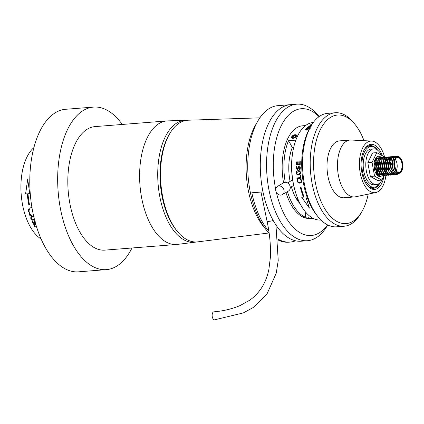 <?xml version="1.0" encoding="UTF-8"?>
<svg xmlns="http://www.w3.org/2000/svg" width="424" height="424" viewBox="0 0 424 424"><rect width="100%" height="100%" fill="white"/><g stroke="black" fill="none" stroke-linecap="round" stroke-linejoin="round"><path stroke-width="0.64" d="M266.5 230.216L263.516 226.522A63.589 32.712 -94.5 0 1 255.529 125.075L257.898 120.962A68.481 35.224 85.5 0 0 266.5 230.216A68.481 35.224 85.5 0 0 269.139 233.216M268.853 231.255A68.481 35.224 85.5 0 1 251.835 192.782L262.986 191.908A68.481 35.224 -94.5 0 1 282.214 107.299A68.481 35.224 -94.5 0 1 290.435 104.67L277.884 105.656A68.481 35.224 85.5 0 0 269.669 108.284A68.481 35.224 85.5 0 0 257.898 120.962M278.001 239.958A68.481 35.224 85.5 0 0 288.638 242.199L290.032 242.093A68.481 35.224 85.5 0 0 295.539 240.784M277.911 239.046A68.481 35.224 85.5 0 0 290.032 242.093M268.922 232.993L197.701 241.866A61.03 31.392 -94.5 0 1 177.587 231.679A61.03 31.392 -94.5 0 1 169.854 133.428A61.03 31.392 -94.5 0 1 180.067 122.6A61.03 31.392 -94.5 0 1 188.124 120.22L259.859 117.84M177.587 231.679L176.612 230.502A59.482 30.597 -94.5 0 1 169.075 134.742L169.854 133.428M196.328 241.977A61.157 31.456 -94.5 0 1 194.966 242.21A61.157 31.456 -94.5 0 1 158.984 191.791A61.157 31.456 -94.5 0 1 177.296 122.7A61.157 31.456 -94.5 0 1 185.368 120.31A61.157 31.456 -94.5 0 1 186.751 120.321M194.966 242.21L177.349 244.404A61.962 31.869 -94.5 0 1 176.607 244.478A61.962 31.869 -94.5 0 1 140.784 192.613A61.962 31.869 -94.5 0 1 159.445 123.32A61.962 31.869 -94.5 0 1 166.881 120.941A61.962 31.869 -94.5 0 1 167.623 120.898L185.368 120.31M131.986 247.992A81.525 41.934 -94.5 0 1 116.134 266.505A81.525 41.934 -94.5 0 1 106.35 269.637A81.525 41.934 -94.5 0 1 59.217 201.389A81.525 41.934 -94.5 0 1 83.767 110.213A81.525 41.934 -94.5 0 1 93.556 107.087A81.525 41.934 -94.5 0 1 122.26 124.455M106.35 269.637L78.472 271.832A81.525 41.934 -94.5 0 1 31.339 203.584A81.525 41.934 -94.5 0 1 55.889 112.408A81.525 41.934 -94.5 0 1 65.672 109.281L93.556 107.087M176.607 244.478L104.813 250.128A61.962 31.869 -94.5 0 1 68.995 198.262A61.962 31.869 -94.5 0 1 87.651 128.97A61.962 31.869 -94.5 0 1 95.087 126.591L166.881 120.941M319.171 116.563L318.843 116.16A68.481 35.224 85.5 0 0 296.705 104.177L290.435 104.67A68.481 35.224 85.5 0 0 262.986 191.908A68.481 35.224 85.5 0 0 301.183 241.214L307.458 240.721A68.481 35.224 85.5 0 0 327.445 225.414L327.704 224.969M296.705 104.177A68.481 35.224 85.5 0 0 269.261 191.415A68.481 35.224 85.5 0 0 307.458 240.721M276.347 192.305A63.589 32.712 85.5 0 0 327.524 224.874M319.007 116.685A63.589 32.712 85.5 0 0 283.036 122.372A63.589 32.712 85.5 0 0 275.727 189.438M318.122 216.86L316.633 215.016A54.458 28.011 -94.5 0 1 309.79 128.127L310.978 126.071A56.906 29.272 85.5 0 0 318.122 216.86A56.906 29.272 85.5 0 0 336.518 226.819L344.187 226.215A56.906 29.272 -94.5 0 1 311.285 178.578A56.906 29.272 -94.5 0 1 328.425 114.936A56.906 29.272 -94.5 0 1 335.251 112.752A56.906 29.272 -94.5 0 1 353.648 122.711L355.137 124.561A54.458 28.011 85.5 0 0 331.001 117.119A54.458 28.011 85.5 0 0 315.71 184.403A54.458 28.011 85.5 0 0 352.62 221.519A54.458 28.011 85.5 0 0 361.979 211.444A54.458 28.011 85.5 0 0 368.223 194.128M335.251 112.752L327.582 113.356A56.906 29.272 85.5 0 0 320.756 115.54A56.906 29.272 85.5 0 0 310.978 126.071M361.979 211.444L360.792 213.5A56.906 29.272 -94.5 0 1 351.014 224.031A56.906 29.272 -94.5 0 1 344.187 226.215M364.015 140.678A54.458 28.011 85.5 0 0 355.137 124.561M297.659 164.3A48.914 25.159 85.5 0 1 297.722 161.798L298.199 161.761A48.914 25.159 85.5 0 0 298.136 164.263L299.726 164.136A48.914 25.159 85.5 0 1 299.789 161.634L300.261 161.597A48.914 25.159 85.5 0 0 300.197 164.713L296.016 165.042A48.914 25.159 85.5 0 1 296.079 161.926L296.556 161.888A48.914 25.159 85.5 0 0 296.493 164.39L297.701 164.311L296.493 164.39M297.219 169.759L295.941 167.999L296.201 166.256L296.864 166.203A48.914 25.159 85.5 0 0 296.864 166.25L296.418 167.968L297.139 169.081L297.759 168.312L297.94 167.035L299.015 165.848L299.922 166.282L300.335 167.703L300.075 169.531L299.397 169.584A48.914 25.159 85.5 0 1 299.392 169.542L299.858 167.734L299.1 166.521L298.491 167.215L298.332 168.381L297.086 169.759M297.076 169.086L297.802 168.317L297.982 167.04L299.28 165.864M298.909 174.948L296.954 174.497L296.238 172.907L296.699 171.222L298.247 170.485L299.901 170.967L300.595 172.568L300.16 174.253L298.602 174.99L296.917 174.502L296.201 172.913L296.657 171.222L298.528 170.475M301.098 178.197L296.917 178.525L301.098 178.186A48.914 25.159 85.5 0 1 300.727 175.192L300.25 175.229A48.914 25.159 85.5 0 0 300.536 177.624L300.579 177.608A48.834 25.117 85.5 0 1 300.293 175.229M300.536 177.624L296.832 177.916A48.914 25.159 85.5 0 0 296.917 178.525M300.335 179.225A48.914 25.159 85.5 0 1 300.33 179.182L300.966 179.129L301.591 180.714L301.353 182.421L299.816 183.195L298.061 182.686L297.197 181.059L297.304 179.421L297.95 179.368A48.914 25.159 85.5 0 0 297.955 179.416L297.68 181.059L298.311 182.177L299.694 182.537L300.902 181.954L301.12 180.783L300.377 179.209L301.162 180.762L300.945 181.933L300.399 182.362M301.056 187.265A48.914 25.159 85.5 0 0 304.125 197.091L305.868 196.953L309.382 208.083L301.687 197.282L303.43 197.144A48.914 25.159 85.5 0 1 300.356 187.318L301.056 187.265M308.789 129.977L308.37 130.009A48.914 25.159 85.5 0 1 308.391 129.983L308.985 129.596M309.637 128.403L306.197 130.179L305.519 129.93L305.736 129.278L306.748 128.382L307.405 128.329A48.914 25.159 85.5 0 0 307.389 128.35L306.208 129.24L306.414 129.813L309.637 128.069L310.326 128.244M306.208 129.24L306.441 129.882L309.785 128.133M310.999 126.039L309.266 126.172L311.115 126.532M310.946 126.691L307.93 127.47L310.278 127.285M310.114 127.566L307.087 127.804A48.914 25.159 85.5 0 1 307.469 127.391L310.347 126.649L308.577 126.32A48.914 25.159 85.5 0 1 308.969 125.976L311.131 125.806M311.672 124.91L311.115 124.953A48.914 25.159 85.5 0 0 310.654 125.297L310.289 125.329L310.532 125.064L310.22 124.99L310.532 125.053M311.794 124.714L310.453 124.82A48.914 25.159 85.5 0 0 310.22 124.99M313.304 122.494L313.225 122.504A48.914 25.159 85.5 0 0 306.759 124.741A48.914 25.159 85.5 0 0 292.714 179.702A48.914 25.159 85.5 0 0 320.904 220.035L320.979 220.03M305.64 212.127A81.525 41.934 -94.5 0 1 305.46 217.258L310.681 216.844M305.46 217.258A46.47 23.903 -94.5 0 1 287.446 191.637M285.246 182.299A46.47 23.903 -94.5 0 1 288.5 140.726A81.525 41.934 -94.5 0 1 292.269 147.52L293.313 147.441A81.525 41.934 -94.5 0 1 293.567 147.95M295.841 140.148L288.5 140.726M296 193.8A46.47 23.903 -94.5 0 1 292.735 152.306M305.587 125.557L302.614 125.79A46.47 23.903 85.5 0 0 296.471 127.921A46.47 23.903 85.5 0 0 283.566 182.797M285.935 192.533A46.47 23.903 85.5 0 0 309.674 218.461M312.228 124.036L311.592 124.089A48.914 25.159 85.5 0 1 312.175 123.766L312.525 123.596M292.269 147.52A37.052 19.059 85.5 0 0 290.08 181.414M291.368 186.814A37.052 19.059 85.5 0 0 300.187 203.87M296.079 161.926L296.122 161.942A48.834 25.117 85.5 0 0 296.058 165.037M296.122 161.942L296.556 161.91M297.722 161.798L297.765 161.814A48.834 25.117 85.5 0 0 297.701 164.311M297.765 161.814L298.199 161.777M298.136 164.263L299.726 164.136M299.789 161.634L299.832 161.65A48.834 25.117 85.5 0 0 299.768 164.146M299.832 161.65L300.261 161.618M299.434 169.542L299.901 167.74L299.143 166.526M297.261 169.759L295.984 168.005L296.244 166.261L296.864 166.213M298.761 174.285L300.155 172.6C299.943 171.519 299.333 171.042 298.326 171.163M298.533 171.153L296.673 172.87C296.901 173.957 297.521 174.434 298.533 174.312L300.118 172.6C299.901 171.519 299.291 171.042 298.284 171.163M296.874 177.91A48.834 25.117 85.5 0 0 296.959 178.515M300.759 182.945L299.853 183.173L298.099 182.67L297.235 181.043L297.341 179.405M300.399 187.313A48.834 25.117 85.5 0 0 303.462 197.102L303.43 197.144M301.718 197.239L309.409 208.02M308.508 129.998L308.911 129.739M305.534 129.961L305.762 129.347L307.268 128.414M306.234 129.315L306.441 129.882L306.234 129.315M309.266 126.172L311.137 126.606M307.93 127.47L310.23 127.364M307.469 127.391L307.495 127.465A48.834 25.117 85.5 0 0 307.183 127.794M307.495 127.465L310.347 126.649M308.969 125.976L308.99 126.05A48.834 25.117 85.5 0 0 308.667 126.336M308.99 126.05L311.084 125.886M310.304 125.403L310.554 125.138M310.469 124.9L311.741 124.799M312.175 123.766L312.191 123.84A48.834 25.117 85.5 0 0 311.773 124.073M298.735 200.886A31.795 16.356 -94.5 0 1 295.581 197.361M291.765 148.861A31.795 16.356 -94.5 0 1 292.507 147.504M280.889 195.114A4.791 3.98 59.3 0 1 276.088 191.733A4.791 3.98 59.3 0 1 277.471 186.417A4.791 3.98 59.3 0 1 278.955 185.951A4.791 3.98 59.3 0 1 283.751 189.332A4.791 3.98 59.3 0 1 282.368 194.653A4.791 3.98 59.3 0 1 280.889 195.114M277.471 186.417L283.608 182.771A4.791 3.98 59.3 0 1 285.087 182.309A4.791 3.98 59.3 0 1 289.889 185.691A4.791 3.98 59.3 0 1 288.5 191.007L282.368 194.653M296.074 134.917A2.692 1.463 -27.3 0 0 295.438 134.737A2.692 1.463 -27.3 0 0 291.786 136.618A2.692 1.463 -27.3 0 0 292.019 138.113A2.692 1.463 -27.3 0 0 295.48 137.323A2.692 1.463 -27.3 0 0 296.074 134.917M292.915 135.881L294.86 135.108L295.989 135.744L295.173 137.153L293.228 137.922L292.099 137.286L292.915 135.881L293.323 136.327L292.687 137.418L293.435 137.842M295.385 136.788L294.839 135.728L293.323 136.327L293.991 137.62M295.714 136.221L294.839 135.728L294.86 135.108M292.099 137.286L292.687 137.418M312.467 217.984A2.692 0.35 180 0 0 309.509 218.376A2.692 0.35 180 0 0 311.428 218.667A2.692 0.35 180 0 0 313.702 218.62M313.453 218.503L310.649 218.524L310.14 218.254L312.684 218.106M311.433 218.095L312.567 218.137L312.684 218.599M310.649 218.524L310.925 218.159M35.971 224.948L34.408 225.07A48.914 25.159 -94.5 0 0 35.42 226.898L34.943 226.935A48.914 25.159 -94.5 0 1 33.692 224.646L35.833 224.476M34.895 221.816L35.282 221.19L34.895 221.816L35.091 223.464L34.471 223.761L33.379 223.443L32.457 222.346L32.134 220.872L32.818 220.819A48.914 25.159 -94.5 0 0 32.834 220.856L32.934 222.309L34.137 223.247L34.519 222.695L34.349 220.962L34.773 220.681M34.137 223.247L34.545 222.642L34.365 220.941M34.567 219.886L31.895 219.696L30.777 218.371L30.899 216.828M33.724 220.072L31.927 219.653L30.809 218.323L30.825 216.918L32.261 216.267L34.074 216.669M29.987 213.929L29.828 213.94A48.914 25.159 -94.5 0 0 30.533 216.07L30.056 216.108A48.914 25.159 -94.5 0 1 29.182 213.42L29.669 213.383M28.763 211.942L28.392 211.083L28.853 209.09L28.429 211.051L29.23 212.53L28.8 211.91M28.546 209.429L30.014 208.703M29.23 209.657L28.864 211.019L29.118 211.65M28.768 204.638A48.914 25.159 -94.5 0 1 27.311 193.8L25.567 193.938L27.687 179.283L29.749 193.609L28.011 193.747A48.914 25.159 -94.5 0 0 29.468 204.585L28.811 204.617A48.834 25.117 -94.5 0 1 27.353 193.794L27.311 193.8M41.086 238.951A48.914 25.159 -94.5 0 1 21.2 194.563A48.914 25.159 -94.5 0 1 33.894 147.605M35.955 224.895L34.408 225.07M35.388 226.845L34.969 226.877A48.834 25.117 -94.5 0 1 33.745 224.641M33.379 223.443L32.484 222.293L32.166 220.825M34.164 223.194L34.545 222.642L34.164 223.194M35.314 221.143L34.927 221.768M35.107 223.437L34.498 223.708L33.411 223.395M34.556 219.855L33.756 220.024M33.867 217.051L32.505 216.812L31.35 217.289M32.505 216.812L31.334 217.311L31.254 218.334L33.496 219.515L34.402 219.261M33.883 217.12L32.468 216.855M30.523 216.033L30.093 216.065A48.834 25.117 -94.5 0 1 29.224 213.42M28.811 204.617L29.463 204.564M27.73 179.304L25.61 193.932M33.692 216.304A4.791 3.954 56.6 0 1 29.378 212.705A4.791 3.954 56.6 0 1 30.661 207.765A4.791 3.954 56.6 0 1 31.906 207.272M275.934 224.98L278.239 260.4L276.262 273.151L266.802 294.431L253.112 307.586L243.259 312.944L214.608 319.823A4.012 2.072 -95.3 0 1 212.307 316.94A4.012 2.072 -95.3 0 1 213.86 311.836C223.093 311.089 231.822 309.001 240.053 305.582L249.519 300.325C254.623 296.784 258.868 292.269 262.255 286.778C265.344 281.621 267.544 275.881 268.848 269.569L270.411 257.135C270.819 245.231 269.68 233.2 266.998 221.047L260.999 192.061M395.915 156.573A8.475 4.357 85.5 0 0 392.476 165.551A8.475 4.357 85.5 0 0 397.468 173.437L398.92 173.321A8.475 4.357 -94.5 0 1 393.933 165.434A8.475 4.357 -94.5 0 1 397.368 156.456A8.475 4.357 -94.5 0 1 397.595 156.429L396.138 156.541A8.475 4.357 85.5 0 0 395.915 156.573M396.313 170.575A7.378 3.795 85.5 0 0 395.444 159.551M393.44 157.855L392.794 157.908A7.378 3.795 85.5 0 0 392.598 157.929A7.378 3.795 85.5 0 0 389.566 163.775M397.405 156.44A8.825 4.542 85.5 0 0 395.878 156.223A8.825 4.542 85.5 0 0 392.317 165.8L393.758 157.373M397.574 156.429L395.613 156.006L393.817 157.288L392.073 165.826L390.753 162.095L392.152 157.134L392.433 156.726L396.758 156.228M392.317 165.8A8.825 4.542 85.5 0 0 397.728 173.761A8.825 4.542 85.5 0 0 398.735 173.337M390.753 162.095C390.069 164.682 390.393 167.167 391.723 169.542L394.023 173.405L397.081 174.518L398.91 173.4M374.201 162.509L374.747 165.116M374.906 168.323L374.699 170.422M374.964 159.609L375.489 160.617M375.706 161.125L376.682 164.963M376.835 168.169L375.807 173.241M377.625 160.977L378.6 164.814M378.759 168.021L376.809 174.773M378.415 158.709L380.524 164.66M380.678 167.867L378.722 174.635L377.731 175.695M376.994 156.769L378.266 156.859M380.275 158.475L382.443 164.512M382.602 167.719L381.473 173.013M381.393 173.193L380.561 174.598L378.457 176.172M375.388 163.304C374.694 165.954 375.044 168.482 376.433 170.893C377.127 168.249 376.777 165.715 375.388 163.304L377.069 157.935L381.552 157.585M383.391 160.521L384.361 164.358M384.52 167.565L384.171 170.427M384.033 171.01L383.397 172.859M383.312 173.04L382.485 174.444L377.095 175.101M377.307 163.155C376.618 165.8 376.963 168.333 378.356 170.745C379.045 168.095 378.696 165.567 377.307 163.155L378.987 157.786L383.349 157.32L385.093 159.864M385.31 160.373L386.285 164.21M386.439 167.416L385.315 172.711M385.236 172.891L384.404 174.291L379.204 175.101L376.433 170.893M379.231 163.002C378.537 165.652 378.886 168.18 380.275 170.591C380.969 167.946 380.62 165.413 379.231 163.002L380.911 157.633L385.273 157.172L388.204 164.056M388.363 167.263L388.013 170.125M387.154 172.738L386.391 174.057M384.573 175.589L381.123 174.953L378.356 170.745M381.149 162.848C380.455 165.498 380.805 168.031 382.194 170.443C382.888 167.793 382.538 165.265 381.149 162.848L382.83 157.479L387.192 157.018L389.773 162.021M390.165 168.567L389.932 169.976M389.073 172.589L388.57 173.517M386.497 175.441L383.042 174.799L380.275 170.591M383.068 162.699C382.379 165.349 382.729 167.877 384.118 170.289C384.812 167.644 384.462 165.111 383.068 162.699L384.748 157.331L389.115 156.869L390.801 159.292M391.479 171.211L391.076 172.255M388.416 175.287L384.966 174.651L382.194 170.443M384.992 162.546C384.298 165.196 384.648 167.729 386.036 170.141C386.73 167.491 386.381 164.963 384.992 162.546L386.672 157.177L391.034 156.716L392.142 158.073M392.863 172.398L392.412 173.215M390.34 175.138L386.884 174.497L384.118 170.289M386.911 162.397C386.222 165.047 386.566 167.575 387.96 169.987C388.649 167.337 388.305 164.809 386.911 162.397L388.591 157.028L392.958 156.562L393.721 157.421M392.258 174.985L388.808 174.349L386.036 170.141M388.834 162.244C388.14 164.894 388.49 167.427 389.879 169.839C390.573 167.189 390.223 164.655 388.834 162.244L390.515 156.875L394.802 156.345M394.182 174.836L390.727 174.195L387.96 169.987M396.345 174.571L392.645 174.047L389.879 169.839M393.695 173.061L390.398 165.948L391.516 157.977L394.58 156.504M394.686 173.951L391.829 173.257M392.226 173.67L391.442 172.918L388.479 166.102L389.598 158.126L389.857 157.744L393.769 157.352M394.007 173.384L393.143 173.957M392.73 174.11L389.91 173.411M390.303 173.824L389.524 173.066L386.556 166.256L387.939 157.898L391.84 157.495L392.322 158.004M392.995 172.457L392.741 172.817M387.986 173.559L384.637 166.404L385.755 158.433L386.02 158.046L389.921 157.643L391.002 159.016M391.681 171.46L391.188 172.425M390.822 172.971L390.223 173.639M390.165 173.686L389.301 174.259M388.888 174.412L385.681 173.368L382.713 166.558L384.096 158.2L387.997 157.797L389.979 161.162M388.898 173.124L388.299 173.787M388.241 173.84L384.16 173.872L383.757 173.522L380.794 166.706L382.178 158.348L386.079 157.951L388.585 163.436M388.792 167.75L388.241 170.681M387.26 172.865L386.98 173.273L382.236 174.02L378.871 166.86L380.254 158.502L384.16 158.099L386.667 163.59M386.9 167.491L386.317 170.83M386.169 171.28L385.056 173.427L380.317 174.174L376.952 167.008L378.335 158.65L382.236 158.253L383.317 159.62M383.524 159.986L384.748 163.738M384.976 167.644L384.398 170.983M384.25 171.429L383.137 173.575L378.394 174.328L375.033 167.162L376.152 159.186L379.077 157.67M379.305 157.749L380.413 158.491L381.605 160.134M382.607 162.848L382.824 163.892M383.058 167.793L381.213 173.729L376.719 174.656M375.934 157.834L377.153 157.818M378.462 158.618L379.475 159.922M379.681 160.288L380.906 164.04M381.107 168.355L380.556 171.285M380.408 171.731L379.295 173.877L377.318 175.329M375.706 158.163L376.544 158.767M377.763 160.436L378.982 164.194M379.215 168.095L377.44 173.946L376.761 174.709M375.06 159.392L375.638 160.224M375.839 160.59L377.063 164.342M377.296 168.249L375.924 173.453M375.373 168.397L374.943 171.211M374.673 170.337L374.01 164.538M392.073 165.826L391.723 169.542M375.272 158.926A10.192 5.242 -94.5 0 1 375.823 159.795M382.973 177.661A17.893 9.206 -94.5 0 1 376.459 184.541L373.883 184.742A17.893 9.206 -94.5 0 1 365.912 178.043A17.893 9.206 -94.5 0 1 363.654 159.488A17.893 9.206 -94.5 0 1 371.074 149.068L373.65 148.861A17.893 9.206 -94.5 0 1 381.462 155.226M376.459 184.541A17.893 9.206 -94.5 0 1 368.493 177.842A17.893 9.206 -94.5 0 1 366.235 159.286A17.893 9.206 -94.5 0 1 373.65 148.861M376.941 162.45A10.192 5.242 -94.5 0 1 377.228 163.484M377.71 169.43A10.192 5.242 -94.5 0 1 376.486 174.349M378.796 160.357A10.192 5.242 -94.5 0 1 380.089 164.698A10.192 5.242 -94.5 0 0 379.104 161.072M380.164 170.395A10.192 5.242 -94.5 0 1 377.901 175.828A10.192 5.242 -94.5 0 0 380.164 170.395M384.165 171.28A10.192 5.242 -94.5 0 1 380.084 176.527A10.192 5.242 -94.5 0 1 375.881 173.384A10.192 5.242 -94.5 0 1 374.191 162.556A10.192 5.242 -94.5 0 1 378.484 156.212A10.192 5.242 -94.5 0 1 380.28 156.657M383.879 175.796L381.791 180.094L377.567 180.428L370.338 176.442L367.825 162.715L372.548 152.974L376.772 152.645L384.001 156.631L384.271 158.083M381.791 180.094L374.562 176.108L372.049 162.381L376.772 152.645M384.791 160.94L385.135 162.811M386.269 169.028L386.487 170.22M384.568 167.565A10.192 5.242 -94.5 0 1 384.282 170.713M370.338 176.442L374.562 176.108M367.825 162.715L372.049 162.381M376.088 173.739A10.192 5.242 85.5 0 0 376.724 171.609M379.915 182.861A20.384 10.483 -94.5 0 1 374.079 187.222A20.384 10.483 -94.5 0 1 367.809 184.043A20.384 10.483 -94.5 0 1 362.027 161.597A20.384 10.483 -94.5 0 1 370.878 146.587A20.384 10.483 -94.5 0 1 377.143 149.767A20.384 10.483 -94.5 0 1 377.328 149.985M384.139 175.25A22.626 11.639 -94.5 0 1 379.946 186.237A22.626 11.639 -94.5 0 1 367.29 185.474A22.626 11.639 -94.5 0 1 364.449 149.381A22.626 11.639 -94.5 0 1 365.705 147.52A22.626 11.639 -94.5 0 1 382.31 155.698M377.678 150.239A21.401 11.008 85.5 0 0 370.099 145.623A21.401 11.008 85.5 0 0 365.048 148.649A21.401 11.008 85.5 0 0 364.152 149.911M366.914 184.991A21.401 11.008 85.5 0 0 373.459 188.293A21.401 11.008 85.5 0 0 378.515 185.272A21.401 11.008 85.5 0 0 380.222 182.553M385.416 160.643A25.885 13.314 85.5 0 0 371.673 141.059L350.998 140.037A28.535 14.676 85.5 0 0 350.023 140.053L339.571 140.874A28.535 14.676 85.5 0 0 332.829 144.907A28.535 14.676 85.5 0 0 328.187 177.471A28.535 14.676 85.5 0 0 344.05 197.764L354.506 196.943A28.535 14.676 85.5 0 0 355.466 196.805L375.728 192.56A25.885 13.314 85.5 0 0 380.969 189.024A25.885 13.314 85.5 0 0 386.238 170.92M350.023 140.053A28.535 14.676 85.5 0 0 343.286 144.081A28.535 14.676 85.5 0 0 338.644 176.649A28.535 14.676 85.5 0 0 354.506 196.943M371.673 141.059A25.885 13.314 85.5 0 0 364.682 144.732A25.885 13.314 85.5 0 0 360.649 175.086A25.885 13.314 85.5 0 0 375.728 192.56M273.194 220.469A4.012 0.822 168.3 0 1 269.007 221.344A4.012 0.822 168.3 0 1 266.998 221.047M399.339 172.499A7.696 3.959 -94.5 0 1 394.622 165.561A7.696 3.959 -94.5 0 1 397.728 157.209A7.696 3.959 -94.5 0 1 402.445 164.146A7.696 3.959 -94.5 0 1 399.339 172.499M397.68 157.521L397.505 157.543C392.947 157.198 394.574 173.829 398.836 172.229A7.378 3.795 85.5 0 0 399.032 172.202A7.378 3.795 85.5 0 0 402.026 164.39A7.378 3.795 85.5 0 0 397.68 157.521A7.378 3.795 85.5 0 0 397.526 157.543M399.148 173.294A8.475 4.357 -94.5 0 1 398.92 173.321L399.17 173.289C403.796 173.548 404.586 157.331 397.595 156.429M397.675 156.753A8.151 4.192 85.5 0 0 394.389 165.604A8.151 4.192 85.5 0 0 399.387 172.955A8.151 4.192 85.5 0 0 402.673 164.104A8.151 4.192 85.5 0 0 397.675 156.753M287.551 182.919L292.618 179.909M290.26 187.472L293.657 185.452M291.786 136.618L291.421 137.259M295.438 134.737L296.175 134.805M309.509 218.376L308.699 217.581M30.661 207.765L31.858 206.976M374.265 165.153L375.07 165.09M376.183 165.005L376.989 164.941M378.102 164.851L378.913 164.788M380.026 164.703L380.832 164.639M381.945 164.549L382.755 164.486M383.868 164.401L384.674 164.337M385.787 164.247L386.593 164.183M387.711 164.093L388.517 164.035M377.069 157.935L376.411 158.804M378.987 157.786L378.335 158.65M378.78 174.73L377.996 173.972M380.911 157.633L380.254 158.502M380.699 174.582L379.92 173.824M382.83 157.479L382.178 158.348M382.623 174.428L381.839 173.67M384.748 157.331L384.096 158.2M384.541 174.28L383.757 173.522M386.672 157.177L386.02 158.046M386.46 174.126L385.681 173.368M388.591 157.028L387.939 157.898M388.384 173.972L387.6 173.22M390.515 156.875L389.857 157.744M392.433 156.726L391.781 157.596M394.023 173.405L393.366 172.764M393.075 156.679L393.859 157.437M391.156 156.827L391.94 157.585M389.237 156.981L390.016 157.739M387.313 157.129L388.098 157.887M385.395 157.283L386.174 158.041M386.322 174.142L386.98 173.273M383.471 157.437L384.255 158.189M382.485 174.444L383.137 173.575M380.561 174.598L381.213 173.729M378.643 174.746L379.295 173.877M376.719 174.9L377.376 174.031M374.869 168.328L375.346 168.291M376.788 168.174L377.265 168.137M378.712 168.026L379.183 167.989M380.63 167.872L381.107 167.835M382.554 167.724L383.026 167.687M384.473 167.57L384.95 167.533M386.391 167.422L386.868 167.379M388.315 167.268L388.792 167.231M370.878 146.587L366.834 146.905M374.079 187.222L370.035 187.541"/></g></svg>

